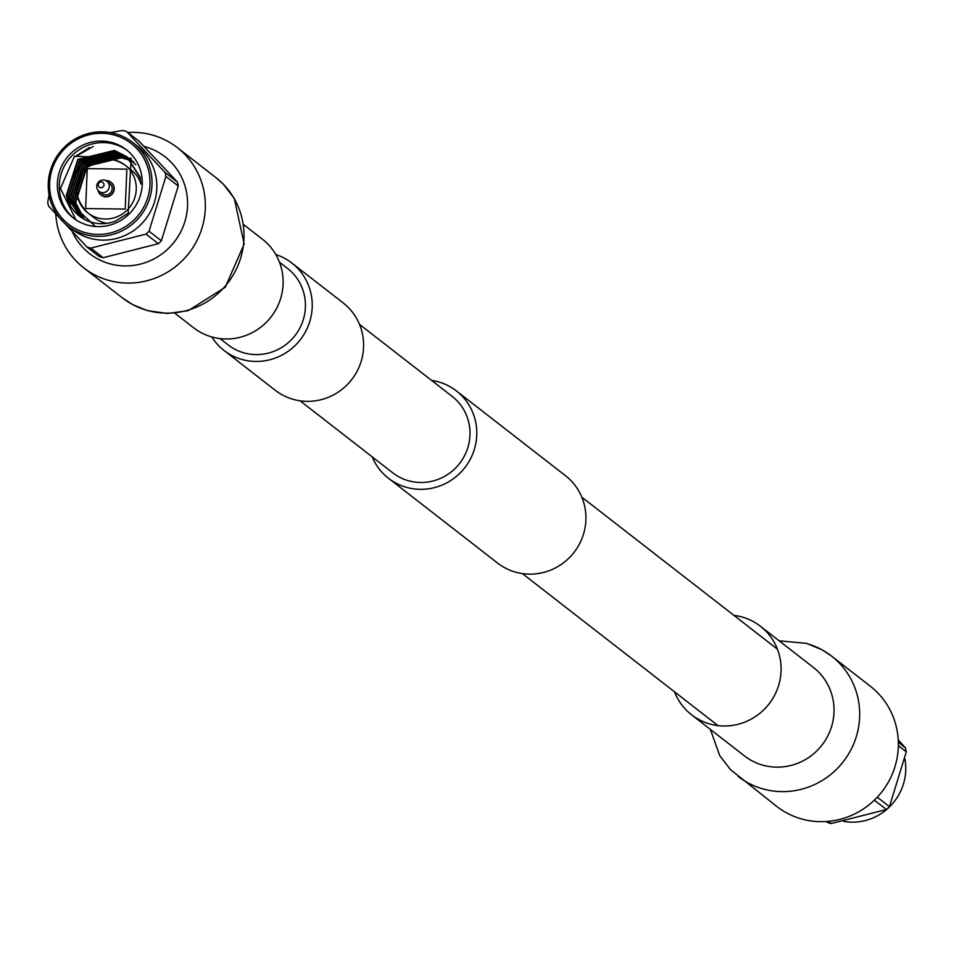 <?xml version="1.0" encoding="UTF-8"?>
<svg xmlns="http://www.w3.org/2000/svg" width="954" height="954" viewBox="0 0 954 954"><rect width="100%" height="100%" fill="white"/><g stroke="black" fill="none" stroke-linecap="round" stroke-linejoin="round"><path stroke-width="1.43" d="M220.04 338.598L228.173 344.919A48.404 47.044 -52.1 0 0 303.277 319.721A48.404 47.044 -52.1 0 0 287.583 268.479L279.45 262.159M211.764 336.941A55.32 53.77 -52.1 0 0 223.928 350.38L275.289 390.293A55.32 53.77 -52.1 0 0 361.125 361.494A55.32 53.77 -52.1 0 0 343.178 302.931L291.829 263.018A55.32 53.77 -52.1 0 0 275.801 254.539M223.928 350.38A55.32 53.77 -52.1 0 0 309.764 321.581A55.32 53.77 -52.1 0 0 291.829 263.018M431.59 380.396A55.32 53.77 127.9 0 1 456.382 390.913L565.507 475.724A55.32 53.77 127.9 0 1 583.454 534.288A55.32 53.77 127.9 0 1 497.618 563.087L388.493 478.276A55.32 53.77 127.9 0 1 372.179 456.835M456.382 390.913A55.32 53.77 127.9 0 1 474.317 449.465A55.32 53.77 127.9 0 1 388.493 478.276M359.491 324.372L452.136 396.375A48.404 47.044 127.9 0 1 467.842 447.605A48.404 47.044 127.9 0 1 392.726 472.814L300.081 400.811M710.36 729.393L719.71 755.544L730.502 769.639L776.747 806.44A76.177 74.042 -52.1 0 0 894.947 766.777A76.177 74.042 -52.1 0 0 870.239 686.153L831.578 656.102A76.177 74.042 -52.1 0 0 807.156 643.7M674.55 691.841A56.083 54.509 -52.1 0 0 691.567 714.784A56.083 54.509 -52.1 0 0 778.583 685.592A56.083 54.509 -52.1 0 0 760.398 626.229A56.083 54.509 -52.1 0 0 733.96 615.402M127.836 132.475A76.177 74.042 127.9 0 1 177.253 147.56A76.177 74.042 127.9 0 1 201.95 228.185A76.177 74.042 127.9 0 1 83.761 267.847A76.177 74.042 127.9 0 1 55.773 214.113M243.64 224.607L262.433 239.215A56.083 54.509 127.9 0 1 280.619 298.566A56.083 54.509 127.9 0 1 193.602 327.771L174.809 313.162M874.365 800.156L886.421 809.529A61.211 59.494 -52.1 0 0 889.438 806.655L906.3 751.824A61.211 59.494 -52.1 0 0 905.883 749.82A61.211 59.494 -52.1 0 0 905.406 747.841L898.322 742.331M877.275 797.21L889.438 806.655M826.164 821.525L827.321 822.42A61.211 59.494 -52.1 0 0 831.22 823.54L828.406 821.346M898.227 739.887L905.406 747.841M906.3 751.824L898.334 745.634M886.421 809.529L831.22 823.54M904.905 758.979A52.828 51.349 127.9 0 1 843.706 821.43M103.056 186.936A2.934 2.862 127.9 0 1 98.977 186.877A2.934 2.862 127.9 0 1 99.144 182.763A2.934 2.862 127.9 0 1 103.223 182.822A2.934 2.862 127.9 0 1 103.056 186.936M98.763 181.809A6.392 6.213 127.9 0 1 106.943 181.296A6.392 6.213 127.9 0 1 107.277 190.883A6.392 6.213 127.9 0 1 99.097 191.396A6.392 6.213 127.9 0 1 98.763 181.809M106.943 181.296L109.841 183.538A6.392 6.213 127.9 0 1 110.175 193.125A6.392 6.213 127.9 0 1 101.983 193.638L99.097 191.396M86.933 246.991L99.264 256.578A61.211 59.494 127.9 0 0 103.175 257.699L90.833 248.1A61.211 59.494 127.9 0 1 86.933 246.991L48.594 206.159A61.211 59.494 127.9 0 1 47.7 202.176L49.083 195.021M165.913 176.395L149.039 231.226A61.211 59.494 127.9 0 1 147.56 232.681A61.211 59.494 127.9 0 1 146.034 234.1L158.364 243.687A61.211 59.494 127.9 0 0 159.902 242.28A61.211 59.494 127.9 0 0 161.381 240.813L178.243 185.982L165.913 176.395A61.211 59.494 127.9 0 0 165.006 172.4L177.349 181.987A61.211 59.494 127.9 0 1 178.243 185.982M110.294 132.57L122.78 130.459A61.211 59.494 127.9 0 1 126.679 131.58L139.022 141.168L177.349 181.987M105.727 180.556A8.121 7.894 127.9 0 1 111.32 194.354A8.121 7.894 127.9 0 1 98.083 190.395M90.833 248.1L146.034 234.1M103.175 257.699L158.364 243.687M149.039 231.226L161.381 240.813M165.006 172.4L126.679 131.58M101.088 195.129A8.121 7.894 -52.1 0 0 111.642 194.604A8.121 7.894 -52.1 0 0 111.058 182.297M67.71 225.812L72.528 229.556A52.828 51.349 -52.1 0 0 140.119 225.299A52.828 51.349 -52.1 0 0 137.364 146.129L132.558 142.385A52.828 51.349 -52.1 0 0 64.955 146.642A52.828 51.349 -52.1 0 0 67.71 225.812A52.828 51.349 -52.1 0 0 135.301 221.555A52.828 51.349 -52.1 0 0 132.558 142.385M65.79 147.62A51.099 49.668 127.9 0 1 136.744 148.574A51.099 49.668 127.9 0 1 133.834 220.088A51.099 49.668 127.9 0 1 62.881 219.122A51.099 49.668 127.9 0 1 65.79 147.62M106.836 223.331A30.254 29.407 127.9 0 1 94.088 217.715L87.983 212.98C73.756 198.599 73.219 183.478 86.373 167.618C98.846 157.255 111.761 156.456 125.117 165.197A30.254 29.407 127.9 0 1 126.691 210.536A30.254 29.407 127.9 0 1 87.983 212.98A30.254 29.407 127.9 0 1 86.385 167.654A30.254 29.407 127.9 0 1 125.117 165.197L131.211 169.943A30.254 29.407 127.9 0 1 140.965 183.943M71.037 153.212A43.216 42.012 127.9 0 1 126.333 149.73A43.216 42.012 127.9 0 1 128.587 214.495A43.216 42.012 127.9 0 1 73.291 217.977A43.216 42.012 127.9 0 1 71.037 153.212M131.092 160.642L116.328 156.337L87.112 166.7L75.688 202.653L84.322 219.313M130.352 159.878L122.052 156.313L85.335 165.316L73.911 201.27L83.32 218.752M132.558 161.19L131.652 160.51M132.117 160.832L120.276 154.918L83.547 163.933L72.122 199.875L82.342 218.156M130.77 159.795L118.487 153.534L81.77 162.55L70.334 198.492L81.388 217.536M128.993 158.412L116.71 152.151L79.981 161.166L68.557 197.108L80.458 216.892M140.441 177.611L127.204 157.028L114.921 150.768L78.204 159.771L66.768 195.725L79.54 216.212M110.461 155.955L80.816 170.361M72.742 175.274L84.393 160.296M75.283 156.504L89.33 147.584M75.974 219.885L60.448 188.51L74.507 156.253L131.175 158.304L128.182 213.243L115.887 220.899A37.993 36.92 -52.1 0 1 79.397 216.093A37.993 36.92 -52.1 0 1 67.984 200.853L95.483 226.503M130.948 160.487L123.388 157.35L86.671 166.354L75.247 202.308L84.071 219.181M133.894 162.228L133.214 161.715M132.988 161.548L132.296 161.059M132.069 160.892L121.611 155.967L84.882 164.97L73.458 200.924L83.07 218.609M131.211 160.165L119.822 154.572L83.105 163.587L71.681 199.529L82.104 218.013M135.814 164.72L128.73 158.281M128.504 158.125L118.046 153.189L81.317 162.204L69.892 198.146L81.15 217.381M128.54 158.066L116.257 151.805L79.54 160.821L68.116 196.762L80.219 216.725M140.977 184.027L140.071 177.587L126.763 156.683L114.48 150.422L77.751 159.425L66.327 195.379L67.984 200.853M75.497 156.671L93.17 146.511M70.668 181.296L82.628 162.216L89.819 156.718M144.126 146.439A61.378 59.661 127.9 0 1 164.947 156.73A61.378 59.661 127.9 0 1 184.849 221.698A61.378 59.661 127.9 0 1 89.616 253.669A61.378 59.661 127.9 0 1 72.421 231.941M127.287 150.493A43.216 42.012 -52.1 0 0 72.969 154.703A43.216 42.012 -52.1 0 0 74.269 218.704M691.567 714.784L744.525 755.95A56.083 54.509 -52.1 0 0 762.508 765.072A56.083 54.509 -52.1 0 0 831.53 726.745A56.083 54.509 -52.1 0 0 813.345 667.383L760.398 626.229M738.086 776.401A76.177 74.042 -52.1 0 0 762.52 788.791A76.177 74.042 -52.1 0 0 856.287 736.726A76.177 74.042 -52.1 0 0 831.578 656.102L822.133 649.829L806.583 643.366L779.191 640.838M146.844 310.3A76.177 74.042 127.9 0 1 122.422 297.898L132.88 304.72L147.417 310.634L167.51 313.496L188.224 310.658L225.287 287.226L244.152 244.045L234.29 198.456L223.498 184.36L215.914 177.599A76.177 74.042 127.9 0 1 240.611 258.236A76.177 74.042 127.9 0 1 146.844 310.3M125.224 209.069L85.621 208.532L87.243 168.619L126.846 169.156L125.224 209.069M777.415 649.173L581.821 497.165M718.004 725.612L522.41 573.604M177.253 147.56L215.914 177.599M83.761 267.847L122.422 297.898"/></g></svg>

